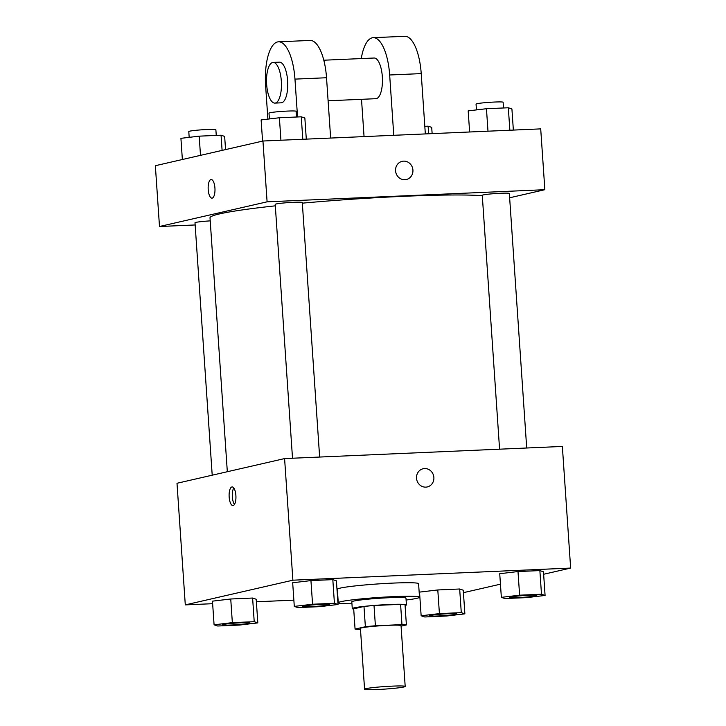 <?xml version="1.0" encoding="UTF-8"?>
<svg xmlns="http://www.w3.org/2000/svg" width="726" height="726" viewBox="0 0 726 726"><rect width="100%" height="100%" fill="white"/><g stroke="black" fill="none" stroke-linecap="round" stroke-linejoin="round"><path stroke-width="1.09" d="M365.94 688.656A20.355 1.27 -3.9 0 1 388.564 686.324A20.355 1.27 -3.9 0 1 405.19 686.442A20.355 1.27 -3.9 0 1 384.962 689.092A20.355 1.27 -3.9 0 1 364.57 689.21A20.355 1.27 -3.9 0 1 365.94 688.656M364.57 689.21L360.423 628.398A20.355 1.27 -3.9 0 1 361.793 627.845A20.355 1.27 -3.9 0 1 384.426 625.513A20.355 1.27 -3.9 0 1 401.042 625.63L405.19 686.442M355.068 629.097L353.689 608.824L363.98 606.464L365.369 626.729L355.068 629.097A26.272 1.633 -3.9 0 0 359.497 629.424L360.495 629.378M401.079 626.157L406.397 624.941A26.272 1.633 -3.9 0 0 401.968 624.614L375.396 625.776A26.272 1.633 -3.9 0 0 365.369 626.729M401.968 624.614L400.589 604.341L374.017 605.502L375.396 625.776M363.98 606.464A26.272 1.633 -3.9 0 1 374.017 605.502M400.589 604.341A26.272 1.633 -3.9 0 1 405.017 604.667L406.397 624.941M405.072 605.529A27.143 1.688 176.1 0 0 406.433 604.903A27.143 1.688 176.1 0 0 389.136 604.504A27.143 1.688 176.1 0 0 352.273 608.597A27.143 1.688 176.1 0 0 353.707 609.032M352.273 608.597L351.811 601.836A27.143 1.688 -3.9 0 1 353.644 601.092A27.143 1.688 -3.9 0 1 388.673 597.743A27.143 1.688 -3.9 0 1 405.97 598.142L406.433 604.903M351.938 603.723A40.71 2.532 -3.9 0 1 338.271 602.762A40.71 2.532 -3.9 0 1 341.011 601.645A40.71 2.532 -3.9 0 1 386.268 596.99A40.71 2.532 -3.9 0 1 419.51 597.217A40.71 2.532 -3.9 0 1 406.097 600.03M338.271 602.762L337.354 589.249A40.71 2.532 -3.9 0 1 340.095 588.133A40.71 2.532 -3.9 0 1 385.352 583.477A40.71 2.532 -3.9 0 1 418.584 583.704L419.51 597.217M545.081 595.447L543.475 571.798L539.872 570.591L518.001 571.543L499.733 573.712L501.348 597.353L504.942 598.56L526.813 597.607L545.081 595.447L541.487 594.24L519.616 595.193L501.348 597.353M464.876 613.851L463.261 590.202L459.667 588.995L437.796 589.957L419.528 592.117L421.144 615.766L424.737 616.973L446.608 616.011L464.876 613.851L461.282 612.644L439.411 613.606L421.144 615.766M463.433 592.67L500.45 584.176M543.638 574.266L570.645 568.068L292.887 580.192L185.293 604.885L212.645 603.696M256.378 601.781L293.867 600.148M338.026 604.486L336.41 580.836L332.817 579.629L310.946 580.591L292.678 582.751L294.293 606.401L297.887 607.608L319.758 606.646L338.026 604.486L334.423 603.279L312.561 604.241L294.293 606.401M257.821 622.89L256.205 599.249L252.612 598.043L230.741 598.995L212.473 601.155L214.079 624.805L217.682 626.012L239.544 625.059L257.821 622.89L254.218 621.692L232.347 622.645L214.079 624.805M570.645 568.068L562.36 446.445L284.592 458.578L292.887 580.192M416.524 478.225A9.329 8.667 -102.9 0 1 423.113 468.751A9.329 8.667 -102.9 0 1 433.649 475.911A9.329 8.667 -102.9 0 1 427.287 486.937A9.329 8.667 -102.9 0 1 416.524 478.225M284.592 458.578L176.999 483.271L185.293 604.885M231.893 486.964A9.329 3.403 87.5 0 1 232.12 486.937A9.329 3.403 87.5 0 1 235.923 496.112A9.329 3.403 87.5 0 1 232.928 505.577A9.329 3.403 87.5 0 1 229.144 496.72A9.329 3.403 87.5 0 1 231.893 486.964M234.48 504.425A9.329 3.403 87.5 0 1 232.311 496.266A9.329 3.403 87.5 0 1 233.754 487.954M423.113 468.751A9.329 8.667 -102.9 0 1 433.649 475.911A9.329 8.667 -102.9 0 1 427.287 486.937M227.32 471.718L210.014 217.8A142.496 8.875 -3.9 0 1 219.606 213.898A142.496 8.875 -3.9 0 1 275.308 205.839M302.334 203.162A142.496 8.875 -3.9 0 1 482.291 195.684M210.222 220.876A13.567 0.844 176.1 0 0 195.004 222.755L212.21 475.185M499.579 449.185L482.273 195.303A13.567 0.844 -3.9 0 1 483.18 194.931A13.567 0.844 -3.9 0 1 498.272 193.379A13.567 0.844 -3.9 0 1 509.343 193.461L526.704 448.006M292.514 458.233L275.208 204.351A13.567 0.844 -3.9 0 1 276.125 203.979A13.567 0.844 -3.9 0 1 291.208 202.427A13.567 0.844 -3.9 0 1 302.288 202.5L319.64 457.044M262.948 141.016L540.707 128.883L544.854 189.695L509.643 197.781L544.854 189.695L267.095 201.828L159.493 226.512L195.158 224.96L159.493 226.512L155.355 165.709L262.948 141.016L267.095 201.828L159.493 226.512M222.41 624.768L222.41 624.823A13.567 0.844 -3.9 0 1 223.327 624.451A13.567 0.844 -3.9 0 1 238.409 622.899A13.567 0.844 -3.9 0 1 249.49 622.981A13.567 0.844 -3.9 0 1 236.014 624.75A13.567 0.844 -3.9 0 1 222.41 624.823A13.567 0.844 -3.9 0 1 222.41 624.768A13.567 0.844 -3.9 0 1 223.327 624.396A13.567 0.844 -3.9 0 1 238.409 622.844A13.567 0.844 -3.9 0 1 249.49 622.926A13.567 0.844 -3.9 0 1 249.481 622.953M256.205 599.249L252.612 598.043L254.218 621.692M252.612 598.043L230.741 598.995L232.347 622.645M230.741 598.995L212.473 601.155M429.474 615.784L429.465 615.73A13.567 0.844 -3.9 0 1 429.465 615.73A13.567 0.844 -3.9 0 1 430.382 615.358A13.567 0.844 -3.9 0 1 445.465 613.806A13.567 0.844 -3.9 0 1 456.545 613.887A13.567 0.844 -3.9 0 1 456.545 613.915A13.567 0.844 -3.9 0 1 443.069 615.702A13.567 0.844 -3.9 0 1 429.474 615.784A13.567 0.844 -3.9 0 1 430.382 615.412A13.567 0.844 -3.9 0 1 445.474 613.86A13.567 0.844 -3.9 0 1 456.554 613.942L456.545 613.887M463.261 590.202L459.667 588.995L461.282 612.644M459.667 588.995L437.796 589.957L439.411 613.606M437.796 589.957L419.528 592.117M302.624 606.392A13.567 0.844 -3.9 0 1 302.615 606.364A13.567 0.844 -3.9 0 1 303.532 605.992A13.567 0.844 -3.9 0 1 318.614 604.44A13.567 0.844 -3.9 0 1 329.695 604.522A13.567 0.844 -3.9 0 1 329.695 604.549L329.704 604.577A13.567 0.844 -3.9 0 1 316.218 606.337A13.567 0.844 -3.9 0 1 302.624 606.419A13.567 0.844 -3.9 0 1 303.532 606.047A13.567 0.844 -3.9 0 1 318.623 604.495A13.567 0.844 -3.9 0 1 329.704 604.577M336.41 580.836L332.817 579.629L334.423 603.279M332.817 579.629L310.946 580.591L312.561 604.241M310.946 580.591L292.678 582.751M510.587 596.953A13.567 0.844 -3.9 0 1 525.678 595.402A13.567 0.844 -3.9 0 1 536.759 595.483A13.567 0.844 -3.9 0 1 536.75 595.511L536.759 595.529A13.567 0.844 -3.9 0 1 523.274 597.298A13.567 0.844 -3.9 0 1 509.679 597.38A13.567 0.844 -3.9 0 1 509.679 597.326A13.567 0.844 -3.9 0 1 510.587 596.953M543.475 571.798L539.872 570.591L541.487 594.24M539.872 570.591L518.001 571.543L519.616 595.193M518.001 571.543L499.733 573.712M509.679 597.326L509.679 597.38A13.567 0.844 -3.9 0 1 510.596 597.008A13.567 0.844 -3.9 0 1 525.678 595.456A13.567 0.844 -3.9 0 1 536.759 595.529M225.55 149.592L224.652 136.415L221.058 135.208L199.187 136.161L180.919 138.33L182.362 159.511M221.058 135.208L222.092 150.391M199.187 136.161L200.494 155.346M189.177 137.35L188.787 131.542A13.567 0.844 -3.9 0 1 189.695 131.17A13.567 0.844 -3.9 0 1 204.786 129.618A13.567 0.844 -3.9 0 1 215.867 129.691L216.257 135.417M432.133 133.629L431.707 127.377L428.113 126.17L424.819 126.315M428.113 126.17L428.63 133.784M306.299 139.12L304.856 118.011L301.263 116.804L279.392 117.757L261.124 119.917L262.567 141.098M301.263 116.804L302.796 139.274M279.392 117.757L280.926 140.227M269.391 118.946L268.992 113.129A13.567 0.844 -3.9 0 1 269.909 112.757A13.567 0.844 -3.9 0 1 284.991 111.205A13.567 0.844 -3.9 0 1 296.072 111.287L296.462 117.013M513.355 130.081L511.921 108.973L508.318 107.766L486.456 108.718L468.179 110.878L469.622 131.987M508.318 107.766L509.852 130.235M486.456 108.718L487.981 131.188M476.447 109.898L476.047 104.09A13.567 0.844 -3.9 0 1 476.964 103.718A13.567 0.844 -3.9 0 1 492.047 102.166A13.567 0.844 -3.9 0 1 503.127 102.248L503.517 107.974M211.166 179.513A9.329 3.403 -92.5 0 0 208.171 188.987A9.329 3.403 -92.5 0 0 211.974 198.153A9.329 3.403 87.5 0 1 208.171 188.987A9.329 3.403 87.5 0 1 211.157 179.513A9.329 3.403 87.5 0 1 214.932 188.061A9.329 3.403 87.5 0 1 211.974 198.153M406.333 179.522A9.329 8.667 77.1 0 0 412.84 169.267A9.329 8.667 77.1 0 0 403.611 161.136A9.329 8.667 -102.9 0 1 412.84 169.267A9.329 8.667 -102.9 0 1 406.333 179.522A9.329 8.667 -102.9 0 1 395.797 172.361A9.329 8.667 -102.9 0 1 402.159 161.335A9.329 8.667 -102.9 0 1 403.611 161.136A9.329 8.667 77.1 0 0 402.159 161.335M544.854 189.695L267.095 201.828M330.648 138.058L326.528 77.746A40.71 14.838 -92.5 0 0 310.084 40.438L278.521 41.809A40.71 14.838 87.5 0 1 294.965 79.116L297.551 116.968M323.814 60.213L374.099 58.016A20.355 7.423 87.5 0 1 382.402 78.027A20.355 7.423 87.5 0 1 375.877 98.691L328.107 100.778M361.512 99.317L364.053 136.597M361.258 58.579A40.71 14.838 87.5 0 1 373.209 37.679A40.71 14.838 87.5 0 1 389.662 74.987L393.773 135.299M273.094 62.427L279.41 62.146A20.355 7.423 87.5 0 1 287.705 82.165A20.355 7.423 87.5 0 1 281.18 102.82L274.873 103.101A20.355 7.423 87.5 0 1 266.605 83.762A20.355 7.423 87.5 0 1 272.604 62.49A20.355 7.423 87.5 0 1 273.094 62.427A20.355 7.423 87.5 0 1 281.398 82.437A20.355 7.423 87.5 0 1 274.873 103.101M267.894 119.118L265.625 85.849A40.71 14.838 87.5 0 1 278.521 41.809M373.209 37.679L404.772 36.3A40.71 14.838 87.5 0 1 421.225 73.607L425.336 133.929M326.528 77.746L294.965 79.116M421.225 73.607L389.662 74.987"/></g></svg>
